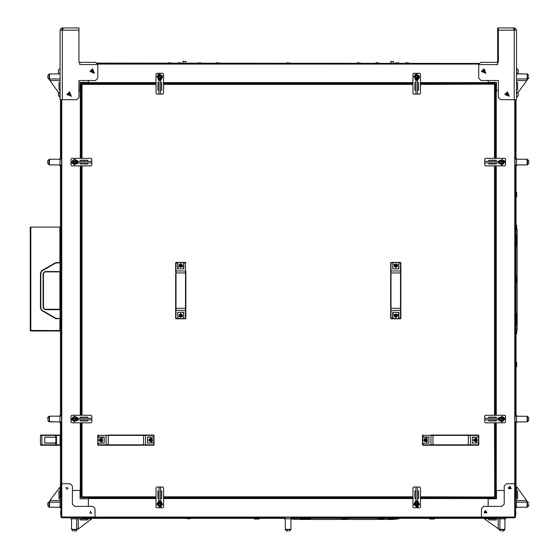 <?xml version="1.0" encoding="UTF-8"?>
<svg xmlns="http://www.w3.org/2000/svg" width="559" height="559" viewBox="0 0 559 559"><rect width="100%" height="100%" fill="white"/><g stroke="black" fill="none" stroke-linecap="round" stroke-linejoin="round"><path stroke-width="0.84" d="M527.102 421.703L527.102 416.413M516.481 159.252L527.067 159.252L527.102 164.73M526.697 501.577L527.067 501.577L527.067 507.244L516.481 507.244M77.24 529.017L77.24 529.387L71.573 529.387L71.573 518.808M60.051 164.919L49.471 164.919L49.395 159.441M285.488 529.387L290.778 529.387M60.051 421.856L49.471 421.856L49.471 416.182L60.051 416.182M49.877 79.567L49.506 79.567L49.506 73.893L59.184 73.893M528.723 163.032L528.723 160.706L528.723 163.032M528.765 77.673L528.765 76.73M528.723 420.005L528.723 417.678L528.723 420.005M517.389 73.893L527.102 73.893L527.102 79.567M516.67 330.076L517.166 330.076L517.166 229.19L516.67 229.19M516.034 225.165L516.67 225.165L516.67 229.246L516.034 229.246M516.034 192.296L516.67 192.296L516.67 196.943L516.034 196.943M516.034 234.801L516.67 234.801L516.67 239.448L516.034 239.448M516.034 319.818L516.67 319.818L516.67 324.465L516.034 324.465M516.034 362.323L516.67 362.323L516.67 366.97L516.034 366.97M516.034 276.929L516.67 276.929L516.67 282.337L516.034 282.337M516.034 313.62L516.67 313.62L516.67 318.937L516.034 318.937M516.034 330.02L516.67 330.02L516.67 334.1L516.034 334.1M516.034 240.328L516.67 240.328L516.67 245.646L516.034 245.646M47.808 161.139L47.808 163.032M47.732 419.054L47.732 418.111M47.732 162.082L47.732 163.466L47.732 162.082M47.843 77.673L47.843 76.73L47.843 77.673M47.843 75.786L47.843 76.73L47.843 75.786M528.765 163.032L528.765 161.139M528.765 420.005L528.765 419.054M504.924 518.808L504.924 529.387L499.257 529.387L484.751 519.248L485.498 518.354M47.767 503.47L47.767 505.357M74.403 531.05L75.786 531.05L74.403 531.05M288.137 531.05L286.753 531.05L288.137 531.05M288.137 531.015L286.753 531.015L288.137 531.015M390.699 61.679L393.725 61.679L390.993 61.392L390.699 62.51M182.884 61.581L185.909 61.581L183.177 61.294L182.884 62.51M394.857 519.486L293.971 519.486M310.427 518.354L310.427 518.997L300.462 518.997L300.462 518.354M189.781 518.731L187.44 518.731M397.687 518.997L394.801 518.997L394.801 518.354L392.851 518.354L392.851 518.997L388.205 518.997L388.205 518.354M484.744 518.808L484.744 518.354L434.476 518.354L434.476 518.997L429.822 518.997L429.822 518.354L398.881 518.354L398.881 518.997M258.999 518.354L258.999 518.997L254.352 518.997L254.352 518.354M475.29 440.366L475.436 440.988L476.45 439.975L475.73 439.255L475.269 440.059L474.717 439.975L475.527 440.625M475.87 440.366L476.45 440.268M475.29 439.877L474.717 439.975M100.662 440.366L100.802 440.988L101.822 439.975L101.095 439.255L100.634 440.059L100.082 439.975L100.893 440.625M101.242 440.366L101.822 440.268M100.662 439.877L100.082 439.975M425.42 440.366L425.56 440.988L426.573 439.975L425.853 439.255L425.392 440.059L424.84 439.975L425.651 440.625M426 440.366L426.573 440.268M425.42 439.877L424.84 439.975M395.472 265.902L395.618 266.524L396.631 265.504L395.905 264.784L395.444 265.588L394.892 265.504L395.709 266.154M396.051 265.902L396.631 265.798M395.472 265.406L394.892 265.504M395.472 315.772L395.618 316.394L396.631 315.381L395.905 314.661L395.444 315.465L394.892 315.381L395.709 316.031M396.051 315.772L396.631 315.674M395.472 315.283L394.892 315.381M150.539 440.366L150.678 440.988L151.692 439.975L150.972 439.255L150.511 440.059L149.959 439.975L150.769 440.625M151.112 440.366L151.692 440.268M150.539 439.877L149.959 439.975M180.48 265.902L180.627 266.524L181.64 265.504L180.913 264.784L180.452 265.588L179.9 265.504L180.718 266.154M181.06 265.902L181.64 265.798M180.48 265.406L179.9 265.504M180.48 315.772L180.627 316.394L181.64 315.381L180.913 314.661L180.452 315.465L179.9 315.381L180.718 316.031M181.06 315.772L181.64 315.674M180.48 315.283L179.9 315.381M147.611 437.285L154.011 437.061L147.583 437.061L147.583 443.182L153.732 442.959M104.163 443.07L104.191 437.061L104.163 443.07M104.191 437.061L97.762 437.061L97.762 443.182L97.986 437.285L104.163 437.285M153.585 442.959L154.039 444.845L154.039 435.398L153.662 435.021L143.565 435.021L153.662 435.021L154.039 435.398L153.732 437.285M106.245 445.223L105.917 435.398L108.208 435.398L108.208 435.021L143.565 435.021L143.565 444.845L97.741 444.845L98.118 445.223L143.565 445.223L143.565 444.845L153.781 444.845L153.662 445.223L144.97 445.223M472.369 437.285L478.77 437.061L472.341 437.061L472.341 443.182L478.49 442.959M428.921 443.07L428.949 437.061L428.921 443.07M428.949 437.061L422.52 437.061L422.52 443.182L422.744 437.285L428.921 437.285M469.728 435.021L478.413 435.021L468.323 435.021L468.323 435.398L478.797 435.398L478.797 444.845L478.343 442.959M478.211 445.223L470.287 445.223L478.211 445.223L478.539 444.845L468.323 444.845L468.323 445.223L470.615 444.845L470.287 435.021M469.728 445.223L467.834 445.223M468.323 435.021L431.562 435.021M432.966 435.021L432.966 435.398L468.323 435.398L468.323 444.845L422.492 444.845L422.877 445.223L468.323 445.223M183.604 312.313L183.827 318.714L183.827 312.285L177.706 312.285L177.937 318.434M177.825 268.865L183.827 268.893L177.825 268.865M183.827 268.893L183.827 262.464L177.706 262.464L183.611 262.688L183.604 268.865M177.937 262.744L177.937 268.865L177.93 262.688M177.937 318.288L176.043 318.742L185.49 318.742L185.868 318.364L185.868 308.268L185.868 318.364L185.49 318.742L183.604 318.434M175.666 318.162L176.043 318.483L176.043 308.268L175.666 308.268L175.666 318.364L176.043 318.742M175.666 309.672L175.666 307.778M185.868 272.911L185.49 272.911L185.49 308.268L185.868 308.268L185.868 271.506M175.666 310.231L185.49 310.559L185.49 308.268L176.043 308.268L176.043 262.444L175.666 262.821L175.666 271.506M392.928 262.744L392.704 268.893L398.826 268.893L398.826 262.464L398.595 268.865M398.707 312.313L392.704 312.285L398.707 312.313M392.704 312.285L392.704 318.714L398.826 318.714L392.921 318.49L392.928 312.313M398.595 318.434L398.595 312.313L398.602 318.49M392.928 262.891L391.041 262.444L390.664 262.821L390.664 271.506M390.664 262.821L391.041 262.444L400.489 262.444L400.489 272.911L400.866 272.911L400.866 262.821L400.866 271.506M390.664 309.672L390.664 318.364L390.664 309.672M400.866 310.231L391.041 310.559L391.041 308.268L390.664 308.268L390.664 272.911L400.489 272.911L400.489 318.742L400.866 318.364L400.866 309.672M58.402 93.507L58.402 95.393M518.165 72.349L518.165 70.455M518.165 95.393L518.165 93.22L516.754 91.809L516.502 97.098L516.502 68.757L516.754 74.047L518.165 72.635M288.304 62.748L287.13 62.748L288.304 62.748M397.365 62.748L398.539 62.748L397.365 62.748M199.367 62.748L200.541 62.748L199.367 62.748M217.835 62.748L216.661 62.748L217.835 62.748M169.426 62.748L168.252 62.748L169.426 62.748M179.236 62.748L180.41 62.748L179.236 62.748M515.824 512.121L515.824 513.295L515.824 512.121M60.672 486.952L60.672 489.055L60.672 486.952M60.672 510.898L60.672 513.232L61.015 510.563M515.803 487.902L515.803 486.728L515.803 487.902M495.323 490.453L504.183 490.453M488.126 498.761L496.441 498.761L496.064 498.383L488.126 498.383L488.126 497.65M488.126 506.412L488.126 498.369L420.515 498.369M88.406 80.468L88.406 83.529M488.168 80.468L488.168 83.529M88.364 506.398L88.364 497.65M81.209 490.453L72.384 490.453M81.209 90.691L78.959 90.691M80.056 490.453L80.056 498.761L80.433 498.39L80.433 490.453M80.454 158.344L80.468 82.753L80.091 82.376L80.091 90.691M495.323 90.691L498.369 90.691M420.515 82.774L496.099 82.753L496.476 82.376L488.168 82.376M61.756 483.724L61.756 517.019L61.05 517.019L61.05 483.724L70.12 483.724L72.384 485.995L72.384 504.127L74.654 506.398L92.787 506.398L95.058 508.662L95.058 517.732L62.091 517.732L61.756 517.019L95.058 517.019M514.72 483.745L515.426 483.745L515.426 517.04L514.72 517.04L514.385 517.753L481.418 517.753L481.418 508.683L483.689 506.412L501.919 506.412L504.183 504.148L504.183 486.009L506.454 483.745L514.72 483.745L514.72 517.04L481.418 517.04M62.335 99.74L60.065 99.74L60.065 30.214L62.335 30.214L63.405 27.95L78.959 27.95L78.959 30.214L62.335 30.214L62.335 99.74L76.695 99.74L78.959 97.476L78.959 80.468L95.582 80.468L97.853 78.204L97.853 64.599L79.713 64.599L79.713 62.335L78.959 62.335L78.959 30.214M498.369 29.501L497.65 29.501L497.65 62.335M514.993 30.214L514.238 29.459L514.238 27.95L515.65 28.446L516.502 30.214L514.231 30.214L514.042 29.501M516.502 30.214L516.502 99.74L500.633 99.74L498.369 97.476L498.369 80.468L480.985 80.468L478.721 78.204L478.721 64.599L480.013 62.832L480.985 62.335L497.608 62.335L497.608 64.606L478.721 64.599M498.369 30.214L498.369 27.95L513.169 27.95L514.238 30.214L498.369 30.214L498.369 62.335L497.615 62.335L497.615 64.606M515.803 512.079L515.803 513.253L515.803 512.079M60.651 512.1L60.651 513.274L60.651 512.1M377.241 62.748L376.067 62.748L377.241 62.748M407.183 62.748L406.009 62.748L407.183 62.748M358.773 62.748L357.599 62.748L358.773 62.748M518.2 95.435L518.2 93.542M518.2 72.384L518.2 70.497M58.402 70.455L58.402 72.349M502.087 531.05L503.47 531.05L502.087 531.05M47.808 419.019L47.808 418.076M60.463 330.187L59.897 330.586L30.235 330.453L30.235 227.115L60.463 227.115M44.748 443.182L44.748 437.061L44.748 443.182L56.117 443.182L56.117 437.061L55.488 437.061L55.488 435.398L41.757 435.398L41.946 435.021L40.814 435.021L56.438 435.021L56.438 435.398L60.463 435.398L60.086 435.021L60.086 445.223L60.463 444.845L40.437 444.845L40.437 435.398L41.757 435.398L41.946 445.223L40.814 445.223L56.438 445.223L56.438 435.398L55.488 435.398L55.683 435.021L44.972 435.021M44.867 437.173L55.928 437.285L55.928 442.959L44.867 443.07M59.974 421.891L49.395 421.661M49.43 507.244L60.009 507.244L49.43 507.244L49.8 500.55L49.8 502.199L60.009 502.199M528.723 505.357L528.723 504.414M528.765 160.706L527.458 159.441L527.458 164.73L528.765 163.466M527.102 74.081L528.765 75.353L527.5 74.081L527.5 79.378L528.765 78.106L527.102 79.378M528.765 417.678L527.458 416.413L527.458 421.703L528.765 420.438M49.471 164.73L49.073 164.73L49.073 159.441L47.808 160.706M49.395 421.703L48.996 421.661M49.471 159.441L47.732 160.706M47.808 163.466L49.073 164.73L47.732 163.466M49.506 79.378L49.108 79.378L49.108 74.081L47.843 75.353L49.506 74.081M49.031 507.055L47.767 505.79L49.43 507.055L49.031 507.055L49.031 501.765L47.767 503.03L49.43 501.765M77.051 529.387L77.051 529.785L71.762 529.785L73.026 531.05M290.778 529.352L290.778 529.743L285.488 529.743L286.753 531.05M289.513 531.015L290.778 529.743L289.513 531.05M97.762 443.182L104.191 443.182M97.741 444.845L97.741 435.398L105.917 435.398L106.245 435.021M108.208 445.223L108.208 435.398L153.781 435.398L153.459 435.021M422.52 443.182L428.949 443.182M422.492 444.845L422.492 435.398L432.966 435.398L432.966 445.223M177.706 262.464L177.706 268.893M175.666 262.821L176.043 262.444L185.49 262.444L185.49 272.911L175.666 272.911L175.666 308.268M398.826 318.714L398.826 312.285M400.489 318.742L391.041 318.742L391.041 310.559L390.664 310.231M400.866 272.911L400.866 308.268L391.041 308.268L391.041 262.695L390.664 263.023M59.834 97.098L59.82 91.809L58.402 93.22M286.795 63.125L289.814 63.09L289.478 62.748L289.814 63.125M395.856 63.125L398.881 63.09L398.539 62.748L398.881 63.125M197.858 63.125L200.877 63.09L200.541 62.748L200.877 63.125M216.326 63.125L219.345 63.09L219.009 62.748L219.345 63.125M167.91 63.125L170.935 63.09L170.593 62.748M177.727 63.125L180.753 63.09L180.41 62.748L180.753 63.125M515.426 507.097L516.481 507.097L516.481 507.851L515.447 507.851L515.461 513.553L515.824 513.295M60.672 489.055L60.672 486.707M61.029 513.609L61.029 507.851L60.009 507.851L60.009 507.097L61.05 507.097M515.803 486.728L515.803 489.069M375.725 63.125L378.75 63.09L378.408 62.748L378.75 63.125M405.673 63.125L408.692 63.09L408.37 62.748L408.692 63.125M357.264 63.125L360.282 63.09L359.94 62.748L360.282 63.125M516.789 97.098L518.2 95.722M60.065 74.047L60.065 68.757M504.735 529.387L504.735 529.785L499.446 529.785L499.446 529.387M49.471 421.661L49.073 421.661L49.073 416.371L49.471 416.371M60.463 262.821L60.086 262.444L55.488 262.695L41.757 270.619L40.437 272.911L40.437 308.268L41.757 310.559L55.495 318.483L55.683 318.162L41.946 310.231L40.814 308.268L40.814 272.911L41.946 270.947L55.683 263.023L60.463 262.821L60.086 262.444L60.086 271.884L60.463 271.506L44.972 271.506L44.972 271.884L60.086 271.884M44.972 271.506L43.085 273.4L43.085 307.778L44.972 309.672L60.463 309.672L60.086 309.295L60.086 318.364L56.438 318.364L56.438 318.742L60.463 318.364M41.757 310.559L41.946 310.231M40.437 308.268L40.814 308.268M44.972 309.672L43.462 307.778L43.462 273.4L44.972 271.884L43.085 273.4M40.437 272.911L40.814 272.911M43.085 307.778L44.972 309.295L60.086 309.295L60.463 309.672M41.757 270.619L41.946 270.947M55.488 262.695L55.683 263.023M56.438 262.444L56.438 262.821M527.067 501.765L527.458 501.765L527.458 507.055L528.723 505.79L527.067 507.055M159.797 79.413L157.505 75.444L162.089 75.444L159.797 79.413L162.445 76.765L157.931 74.899L159.797 79.413M159.797 507.02L157.505 503.051L162.089 503.051L159.797 507.02L162.445 504.372L157.931 502.506L159.797 507.02M477.051 440.122L474.85 441.393L474.85 438.85L477.051 440.122M475.583 441.917L474.025 439.227L477.134 439.227L475.583 441.917M102.416 440.122L100.215 441.393L100.215 438.85L102.416 440.122M100.948 441.917L99.397 439.227L102.507 439.227L100.948 441.917M427.174 440.122L424.973 441.393L424.973 438.85L427.174 440.122M425.706 441.917L424.155 439.227L427.265 439.227L425.706 441.917M395.765 267.447L394.207 264.756L397.316 264.756L395.765 267.447M395.765 317.323L394.207 314.633L397.316 314.633L395.765 317.323M152.293 440.122L150.091 441.393L150.091 438.85L152.293 440.122M150.825 441.917L149.274 439.227L152.376 439.227L150.825 441.917M182.234 265.651L180.033 266.923L180.033 264.379L182.234 265.651M180.767 267.447L179.215 264.756L182.325 264.756L180.767 267.447M182.234 315.528L180.033 316.799L180.033 314.256L182.234 315.528M180.767 317.323L179.215 314.633L182.325 314.633L180.767 317.323M395.765 263.764L394.13 266.594L397.4 266.594L395.765 263.764M180.767 263.764L179.132 266.594L182.409 266.594L180.767 263.764M395.765 313.641L397.4 316.471L394.13 316.471L395.765 313.641M180.767 313.641L182.409 316.471L179.132 316.471L180.767 313.641M150.825 438.235L149.19 441.065L152.46 441.065L150.825 438.235M100.948 438.235L99.313 441.065L102.583 441.065L100.948 438.235M475.583 438.235L473.948 441.065L477.218 441.065L475.583 438.235M425.706 438.235L424.071 441.065L427.342 441.065L425.706 438.235M98.684 440.122L102.08 438.158L102.08 442.085L98.684 440.122M148.561 440.122L151.957 438.158L151.957 442.085L148.561 440.122M423.442 440.122L426.838 438.158L426.838 442.085L423.442 440.122M473.312 440.122L476.715 438.158L476.715 442.085L473.312 440.122M180.767 263.387L182.73 266.783L178.803 266.783L180.767 263.387M180.767 313.264L182.73 316.66L178.803 316.66L180.767 313.264M395.765 317.791L393.802 314.396L397.728 314.396L395.765 317.791M395.765 267.922L393.802 264.519L397.728 264.519L395.765 267.922M485.575 510.57L486.882 512.841L484.269 512.841L485.575 510.57L484.066 512.079L485.575 510.57M509.85 486.386L511.164 488.657L508.543 488.657L509.85 486.386L508.341 487.902L509.85 486.386M62.349 29.459L61.581 30.214L62.335 29.459L62.335 27.95L60.924 28.446L60.065 30.214M479.475 63.467L96.847 63.125L95.582 62.335L97.853 64.599M416.734 507.02L414.443 503.051L419.026 503.051L416.734 507.02L419.376 504.372L414.862 502.506L416.734 507.02M416.734 79.413L414.443 75.444L419.026 75.444L416.734 79.413L419.376 76.765L414.862 74.899L416.734 79.413M503.47 419.019L501.402 420.214L501.402 417.825L503.47 419.019M161.181 504.372L159.112 505.567L159.112 503.177L161.181 504.372M68.282 94.45L70.127 93.381L70.127 95.519L68.282 94.45M91.327 71.405L93.178 70.336L93.178 72.467L91.327 71.405M482.773 71.405L484.625 70.336L484.625 72.467L482.773 71.405M506.202 94.45L508.047 93.381L508.047 95.519L506.202 94.45M75.821 419.019L73.753 420.214L73.753 417.825L75.821 419.019M75.821 162.124L73.753 163.319L73.753 160.929L75.821 162.124M418.111 76.765L416.043 77.96L416.043 75.57L418.111 76.765M503.47 162.124L501.402 163.319L501.402 160.929L503.47 162.124M161.181 76.765L159.112 77.96L159.112 75.57L161.181 76.765M499.257 162.879L499.257 162.124L502.087 164.954L504.924 162.124L502.087 159.287L499.257 162.124L499.257 161.369L498.642 161.369L498.642 162.879L499.355 162.879M417.489 79.602L416.734 79.602L419.564 76.765L416.734 73.935L413.898 76.765L416.734 79.602L415.98 79.602L415.98 80.216L417.489 80.216L417.489 79.497M77.89 419.774L77.89 418.265L77.275 418.265L77.275 419.019L74.445 416.182L71.608 419.019L74.445 421.856L77.275 419.019L77.275 419.774L91.781 419.774L91.788 422.045L91.033 422.8L71.762 422.8L71.007 422.045L71.007 415.994L71.762 415.239L91.033 415.239L91.788 415.994L91.781 419.774L91.788 418.265L78.309 418.265L76.66 417.252M417.489 500.927L415.98 500.927L415.98 501.542L416.734 501.542L413.898 504.372L416.734 507.209L419.564 504.372L416.734 501.542L417.489 501.542L417.489 487.036L415.98 487.029L419.753 487.029L420.515 487.783L420.515 507.055L419.753 507.81L413.709 507.81L412.954 507.055L412.954 487.783L413.709 487.029L415.98 487.029L415.98 500.508L414.967 502.157M160.552 500.927L159.042 500.927L159.042 501.542L159.797 501.542L156.967 504.372L159.797 507.209L162.634 504.372L159.797 501.542L160.552 501.542L160.552 487.036L162.823 487.029L163.577 487.783L163.577 507.055L162.823 507.81L156.779 507.81L156.024 507.055L156.024 487.783L156.779 487.029L160.552 487.036L159.042 487.029L159.042 500.508L158.036 502.157M77.89 162.879L77.89 161.369L77.275 161.369L77.275 162.124L74.445 159.287L71.608 162.124L74.445 164.954L77.275 162.124L77.275 162.879L91.781 162.879L91.788 161.369L91.788 165.143L91.033 165.904L71.762 165.904L71.007 165.143L71.007 159.098L71.762 158.344L91.033 158.344L91.788 159.098L91.788 161.369L78.309 161.369L76.66 160.356M498.642 418.265L498.642 419.774L499.257 419.774L499.257 419.019L502.087 421.856L504.924 419.019L502.087 416.182L499.257 419.019L499.257 418.265L484.751 418.265L484.744 415.994L485.498 415.239L504.77 415.239L505.525 415.994L505.525 422.045L504.77 422.8L485.498 422.8L484.744 422.045L484.751 418.265L484.744 419.774L498.223 419.774L499.872 420.787M159.042 80.216L160.552 80.216L160.552 79.602L159.797 79.602L162.634 76.765L159.797 73.935L156.967 76.765L159.797 79.602L159.042 79.602L159.042 94.108L156.779 94.108L156.024 93.353L156.024 74.081L156.779 73.327L162.823 73.327L163.577 74.081L163.577 93.353L162.823 94.108L159.042 94.101M516.034 422.835L516.034 496.762L515.426 497.573L516.034 496.762L515.426 496.958M494.673 517.753L494.477 518.354L495.288 517.753L494.477 518.354L291.91 518.354M158.064 79.029L158.539 74.207L162.655 76.765L161.537 79.029M81.209 158.344L81.209 84.136L82.054 84.381L81.817 83.529L156.024 83.529M156.024 84.381L82.054 84.381L81.817 83.529M499.823 417.28L504.644 417.755L502.087 421.87L499.823 420.759M420.515 496.797L495.323 497.042L494.477 496.797L494.715 497.65L420.515 497.65M76.709 163.857L71.887 163.382L74.445 159.273L76.709 160.384M82.054 158.344L82.054 84.381L81.209 84.136M61.05 496.993L60.463 496.797L61.05 497.608L60.463 496.797L60.463 422.8M504.735 419.019L500.221 417.147L502.087 421.661L504.735 419.019M76.709 420.759L71.887 420.277L74.445 416.169L76.709 417.28M156.024 497.65L81.817 497.65L82.054 496.797L81.209 497.042L81.209 422.8M82.054 422.8L82.054 496.797L81.209 497.042M418.467 502.115L417.992 506.936L413.884 504.372L414.995 502.115M161.537 502.115L161.062 506.936L156.946 504.372L158.064 502.115M156.024 496.797L82.054 496.797L81.817 497.65M284.356 518.354L82.054 518.354L81.237 517.732L82.054 518.354L81.859 517.732M397.225 265.651L394.298 265.651L397.225 265.651M397.225 315.528L394.298 315.528L397.225 315.528M494.477 422.8L494.715 497.65M494.715 83.529L494.477 84.381L494.715 83.529L420.515 83.529M494.477 158.344L494.477 84.381L495.323 84.136L495.323 158.344M420.515 84.381L495.323 84.136M66.87 94.45L71.384 96.323L69.512 91.809L66.87 94.45M89.915 71.405L94.429 73.271L92.563 68.757L89.915 71.405M481.362 71.405L485.876 73.271L484.01 68.757L481.362 71.405M61.05 517.019L61.756 517.732L66.717 517.732M61.525 517.019L61.756 517.732M514.951 517.04L514.72 517.753L515.426 517.04M504.791 94.45L509.305 96.323L507.432 91.809L504.791 94.45M77.086 419.019L72.572 417.147L74.445 421.661L77.086 419.019M77.086 162.124L72.572 160.251L74.445 164.765L77.086 162.124M504.735 162.124L500.221 160.251L502.087 164.765L504.735 162.124M414.995 79.029L415.47 74.207L419.585 76.765L418.467 79.029M30.647 330.565L30.801 331.019L59.897 331.019L60.183 330.453M30.235 227.115L30.235 330.453L30.801 331.019M30.801 330.642L60.079 330.502M499.823 160.384L504.644 160.859L502.087 164.975L499.823 163.857M477.358 440.122L474.325 438.864L475.583 441.896L477.358 440.122M102.723 440.122L99.691 438.864L100.948 441.896L102.723 440.122M427.481 440.122L424.449 438.864L425.706 441.896L427.481 440.122M397.54 265.651L394.507 264.393L395.765 267.426L397.54 265.651M397.54 315.528L394.507 314.27L395.765 317.302L397.54 315.528M152.6 440.122L149.567 438.864L150.825 441.896L152.6 440.122M182.548 265.651L179.516 264.393L180.767 267.426L182.548 265.651M182.548 315.528L179.516 314.27L180.767 317.302L182.548 315.528M484.408 512.079L486.749 512.079L484.408 512.079M67.891 487.93L65.55 487.832L67.891 487.93M508.683 487.902L511.024 487.902L508.683 487.902M91.515 513.057L90.285 511.066L91.515 513.057M418.111 504.372L415.351 504.372L418.111 504.372M526.99 501.577L526.697 500.55L526.697 502.199L516.481 502.199M77.24 529.31L78.274 529.017L76.625 529.017L76.625 518.808M49.583 79.567L49.877 80.594L49.877 78.945L60.065 78.945M527.067 164.73L528.723 163.466M527.067 421.703L528.723 420.438M516.034 99.74L516.034 158.309L516.034 99.74M516.034 165.862L516.034 415.281M514.972 165.862L516.523 165.862L516.523 164.919M516.523 165.108L516.523 158.309L514.972 158.309M514.972 159.063L516.481 159.063L516.481 158.309M516.481 165.862L516.481 165.108L514.972 165.108M516.523 90.09L517.655 90.09L517.655 82.585L516.523 82.585M516.523 80.594L526.732 80.594L526.732 78.945L516.523 78.945M516.481 498.558L517.62 498.558L517.62 491.054L516.481 491.054M516.481 507.097L516.481 487.071L516.928 487.078L526.697 500.55L516.481 500.55M485.498 518.808L505.525 518.808L505.525 517.753M504.77 517.753L504.77 518.808M498.223 518.808L498.223 529.017L499.872 529.017L499.872 518.808M488.727 518.808L488.727 519.94L496.231 519.94L496.231 518.808M80.265 518.808L80.265 519.94L87.77 519.94L87.77 518.808M70.965 517.732L70.965 518.808L91.746 518.808L78.274 529.017L78.274 518.808M159.469 79.602L159.042 79.518M160.552 79.518L160.126 79.602M160.552 82.627L161.691 82.627L161.691 90.132L160.552 90.132M159.042 90.132L157.911 90.132L157.911 82.627L159.042 82.627M159.042 94.108L160.552 94.108M163.577 83.529L412.954 83.529M160.552 80.216L160.552 94.101M60.065 82.585L58.954 82.585L58.954 90.09L60.065 90.09M58.562 92.57L49.877 80.594L60.065 80.594M61.56 158.309L60.051 158.309L60.051 165.862L61.56 165.862M60.051 158.309L59.974 159.063L61.56 159.063M61.56 165.108L59.974 165.108L60.051 165.862M60.463 158.309L60.463 99.74M60.463 415.239L60.463 165.862M499.257 418.691L499.341 418.265M499.341 419.774L499.257 419.348M496.231 419.774L496.231 420.906L488.727 420.906L488.727 419.774M488.727 418.265L488.727 417.133L496.231 417.133L496.231 418.265M495.323 165.904L495.323 415.239M495.323 422.8L495.323 497.042M498.642 419.774L498.223 419.774M77.275 162.452L77.198 162.879M77.198 161.369L77.275 161.796M80.3 161.369L80.3 160.23L87.805 160.23L87.805 161.369M87.805 162.879L87.805 164.011L80.3 164.011L80.3 162.879M81.209 415.239L81.209 165.904M77.89 161.369L78.309 161.369M488.727 162.879L488.727 164.011L496.231 164.011L496.231 162.879M496.231 161.369L496.231 160.23L488.727 160.23L488.727 161.369M498.642 161.369L499.872 160.356M498.642 162.879L499.872 163.885M60.009 491.054L58.877 491.054L58.877 498.558L60.009 498.558M60.009 500.55L49.8 500.55L60.009 487.071L60.009 507.097M61.56 415.239L60.051 415.239L60.051 422.8L61.56 422.8M60.051 415.994L61.56 415.994M61.56 422.045L60.051 422.045M60.051 415.281L59.974 416.182M60.051 422.08L59.974 422.835L60.463 422.835L60.463 435.398M60.463 444.845L60.463 487.071L60.009 487.071M417.489 90.132L418.621 90.132L418.621 82.627L417.489 82.627M415.98 82.627L414.841 82.627L414.841 90.132L415.98 90.132M415.98 80.216L414.967 78.987M417.489 80.216L418.495 78.987M501.542 418.076L502.632 418.076L503.177 419.019L502.632 419.963L501.542 419.963L500.997 419.019L501.542 418.076M77.275 419.348L77.198 419.774M77.198 418.265L77.275 418.691M80.3 418.265L80.3 417.133L87.805 417.133L87.805 418.265M87.805 419.774L87.805 420.906L80.3 420.906L80.3 419.774M77.89 418.265L78.309 418.265M159.252 503.428L160.342 503.428L160.887 504.372L160.342 505.322L159.252 505.322L158.707 504.372L159.252 503.428M417.063 501.542L417.489 501.542M415.98 501.542L416.406 501.542M415.98 498.516L414.841 498.516L414.841 491.012L415.98 491.012M417.489 491.012L418.621 491.012L418.621 498.516L417.489 498.516M412.954 497.65L163.577 497.65M415.98 500.927L415.98 500.508M160.126 501.542L160.552 501.542M159.042 501.542L159.469 501.542M159.042 498.516L157.911 498.516L157.911 491.012L159.042 491.012M160.552 491.012L161.691 491.012L161.691 498.516L160.552 498.516M159.042 500.927L159.042 500.508M378.401 518.354L378.401 518.997L383.719 518.997L380.588 518.997M345.923 518.997L346.741 518.997M342.087 518.997L342.905 518.997M290.966 518.997L294.027 518.997L294.027 518.354M347.118 518.354L347.118 518.997L341.71 518.997L341.71 518.354M475.08 440.066L474.717 440.268M476.086 440.178L476.45 439.975M476.065 440.604L475.8 440.338M475.101 439.64L475.367 439.905M100.445 440.066L100.082 440.268M101.452 440.178L101.822 439.975M101.431 440.604L101.165 440.338M100.466 439.64L100.732 439.905M425.203 440.066L424.84 440.268M426.21 440.178L426.573 439.975M426.189 440.604L425.923 440.338M425.224 439.64L425.49 439.905M395.262 265.595L394.892 265.798M396.268 265.707L396.631 265.504M396.247 266.133L395.982 265.867M395.283 265.169L395.548 265.434M395.262 315.472L394.892 315.674M396.268 315.583L396.631 315.381M396.247 316.01L395.982 315.744M395.283 315.045L395.548 315.311M150.322 440.066L149.959 440.268M151.328 440.178L151.692 439.975M151.307 440.604L151.042 440.338M150.343 439.64L150.609 439.905M180.264 265.595L179.9 265.798M181.27 265.707L181.64 265.504M181.249 266.133L180.983 265.867M180.284 265.169L180.55 265.434M180.264 315.472L179.9 315.674M181.27 315.583L181.64 315.381M181.249 316.01L180.983 315.744M180.284 315.045L180.55 315.311M97.741 435.398L98.118 435.021L97.741 435.398M154.039 444.845L153.662 445.223L154.039 444.845M478.49 437.285L478.211 435.021M422.492 435.398L422.877 435.021L422.492 435.398M478.797 444.845L478.413 445.223L478.797 444.845M478.413 435.021L478.797 435.398L478.413 435.021M185.49 262.444L185.868 262.821L185.49 262.444M400.866 263.023L398.595 262.744M400.489 262.444L400.866 262.821L400.489 262.444M390.664 318.364L391.041 318.742M70.057 95.393L68.967 95.393L68.422 94.45L68.967 93.507L70.057 93.507L70.602 94.45L70.057 95.393M93.108 72.349L92.018 72.349L91.473 71.405L92.018 70.455L93.108 70.455L93.653 71.405L93.108 72.349M484.555 72.349L483.465 72.349L482.92 71.405L483.465 70.455L484.555 70.455L485.1 71.405L484.555 72.349M496.078 422.8L496.064 498.383M514.65 517.271L514.923 517.04M80.468 82.753L156.024 82.774M163.577 82.774L412.954 82.774M412.954 498.369L163.577 498.369M156.024 498.369L88.364 498.383M80.454 165.904L80.454 415.239M80.454 422.8L80.454 490.453M61.56 517.019L61.832 517.271M496.078 415.239L496.078 165.904M496.078 158.344L496.078 90.691M488.168 82.753L496.099 82.753L496.099 90.691M514.72 517.753L509.78 517.753L514.734 517.788L515.447 517.082L515.803 513.253M505.525 517.788L509.78 517.788M60.672 513.232L61.029 517.061L61.742 517.767L70.965 517.767M514.972 483.745L514.972 99.74M481.418 517.257L95.058 517.257M61.56 99.74L61.56 483.724M97.385 63.88L479.182 63.88M79.713 64.606L79.713 62.335L95.582 62.335L79.713 62.335M68.233 27.95L62.335 27.95M516.034 99.782L516.544 99.782L516.502 97.511M516.502 62.37L516.502 64.229M516.544 97.098L516.544 97.511M516.502 64.641L516.544 68.757M515.838 28.614L516.544 30.256L516.544 62.37M514.014 29.501L514.79 29.697M498.369 27.985L497.65 27.985L497.65 29.501M514.238 27.95L508.341 27.95M68.226 487.944L66.654 489.391L68.226 487.944M91.69 513.351L89.615 512.855L91.69 513.351M506.342 94.45L506.887 93.507L507.977 93.507L508.522 94.45L507.977 95.393L506.887 95.393L506.342 94.45M160.552 500.508L161.565 502.157M417.489 500.508L418.495 502.157M78.309 419.774L76.66 420.787M417.825 504.372L417.28 505.322L416.189 505.322L415.644 504.372L416.189 503.428L417.28 503.428L417.825 504.372M75.535 419.019L74.99 419.963L73.9 419.963L73.355 419.019L73.9 418.076L74.99 418.076L75.535 419.019M75.535 162.124L74.99 163.067L73.9 163.067L73.355 162.124L73.9 161.181L74.99 161.181L75.535 162.124M417.825 76.765L417.28 77.715L416.189 77.715L415.644 76.765L416.189 75.821L417.28 75.821L417.825 76.765M503.177 162.124L502.632 163.067L501.542 163.067L500.997 162.124L501.542 161.181L502.632 161.181L503.177 162.124M160.887 76.765L160.342 77.715L159.252 77.715L158.707 76.765L159.252 75.821L160.342 75.821L160.887 76.765M417.489 94.101L415.98 94.101L417.489 94.108L417.489 80.636M415.98 80.636L415.98 94.101M415.98 94.108L413.709 94.108L412.954 93.353L412.954 74.081L413.709 73.327L419.753 73.327L420.515 74.081L420.515 93.353L419.753 94.108L417.489 94.108M417.489 79.518L417.063 79.602M416.406 79.602L415.98 79.518M55.488 318.483L56.438 318.742M59.897 331.019L59.897 330.642M44.972 445.223L41.946 445.223M40.437 435.398L40.814 435.021L40.437 435.398M60.086 435.021L56.438 435.021M56.438 445.223L60.086 445.223M40.814 445.223L40.437 444.845M60.463 496.797L61.05 497.608M60.009 487.825L60.463 487.825M498.223 161.369L484.744 161.369L484.744 159.098L485.498 158.344L504.77 158.344L505.525 159.098L505.525 165.143L504.77 165.904L485.498 165.904L484.744 165.143L484.744 161.369L484.744 162.879L498.223 162.879M499.341 162.879L499.257 162.452M499.257 161.796L499.341 161.369M78.309 162.879L76.66 163.885M498.223 418.265L499.872 417.252M291.155 517.257L291.155 518.773L291.91 518.773L291.91 517.257M284.356 517.257L284.356 518.773L285.111 518.773L285.111 517.257M284.356 518.773L291.155 518.773M160.552 80.636L161.565 78.987M159.042 80.636L158.036 78.987M71.727 518.808L71.727 517.732M90.991 518.354L90.991 518.808M91.746 518.808L91.746 518.354M515.426 497.573L516.034 496.762M516.034 487.825L516.481 487.825M516.481 487.071L516.034 487.071M526.732 79.567L527.039 80.175L518.025 92.605M514.972 416.036L516.481 416.036L516.481 415.281L514.972 415.281M514.972 422.835L516.481 422.835L516.481 422.08L514.972 422.08M516.481 422.835L516.481 415.281M515.181 158.309L515.181 99.74M82.054 165.904L82.054 415.239M163.577 496.797L412.954 496.797M494.477 415.239L494.477 165.904M412.954 84.381L163.577 84.381M61.315 99.74L61.315 158.309M61.315 165.862L61.315 415.239M496.266 490.453L496.266 422.8M514.783 483.745L514.783 99.74M496.266 158.344L496.266 90.691M496.266 415.239L496.266 165.904M80.265 90.691L80.265 158.344M61.749 99.74L61.749 483.724M80.265 422.8L80.265 490.453M80.265 165.904L80.265 415.239M61.315 422.8L61.315 483.724M147.583 437.061L147.583 443.182M153.788 442.959L153.788 437.285M154.011 443.182L154.011 437.061M98.321 435.021L98.188 437.285M98.188 442.959L98.321 445.223M145.529 445.223L145.529 435.021M472.341 437.061L472.341 443.182M478.546 442.959L478.546 437.285M478.77 443.182L478.77 437.061M423.072 435.021L422.946 437.285M422.946 442.959L423.072 445.223M431.003 445.223L431.003 435.021M183.827 312.285L177.706 312.285M177.93 318.49L183.611 318.49M177.706 318.714L183.827 318.714M185.868 263.023L183.604 262.891M177.937 262.891L175.666 263.023M175.666 270.947L185.868 270.947M185.868 310.231L185.49 310.559L185.49 318.483L185.868 318.162M392.704 268.893L398.826 268.893M398.602 262.688L392.921 262.688M398.826 262.464L392.704 262.464M390.664 318.162L392.928 318.288M398.595 318.288L400.866 318.162M400.866 270.947L390.664 270.947M496.441 498.761L496.441 490.453M420.515 82.585L488.168 82.585M163.577 82.585L412.954 82.585M88.406 82.585L156.024 82.585M88.406 82.963L156.024 82.963M163.577 82.963L412.954 82.963M420.515 82.963L488.168 82.963M156.024 498.558L88.364 498.558M412.954 498.558L163.577 498.558M488.126 498.558L420.515 498.558M488.126 498.181L420.515 498.181M412.954 498.181L163.577 498.181M156.024 498.181L88.364 498.181M80.643 90.691L80.643 158.344M80.643 165.904L80.643 415.239M80.643 422.8L80.643 490.453M80.056 498.761L88.364 498.761M88.406 82.376L80.091 82.376M495.889 490.453L495.889 422.8M495.889 415.239L495.889 165.904M495.889 158.344L495.889 90.691M496.476 90.691L496.476 82.376M481.418 517.068L95.058 517.068M97.511 64.075L479.056 64.075M498.369 30.256L497.65 30.256M514.238 99.74L514.238 30.214M56.438 318.364L55.683 318.162M30.801 227.115L30.801 330.586M59.897 330.586L59.897 318.742M59.897 309.295L59.897 271.884M59.897 262.444L59.897 227.115M55.683 445.223L55.607 442.959M55.607 437.285L44.748 437.061M291.91 517.501L481.418 517.501M95.058 517.501L284.356 517.501M515.181 415.281L515.181 165.862M515.181 483.745L515.181 422.835M290.966 518.773L290.966 529.352M516.481 416.224L527.067 416.224M527.067 159.441L528.723 160.706M527.067 416.413L528.723 417.678M516.481 421.891L527.067 421.891M48.996 421.703L47.732 420.438M48.465 416.525L47.732 417.678M49.108 79.378L47.843 78.106L49.108 79.378M77.051 529.785L75.786 531.05M71.762 529.785L71.762 529.387M285.488 529.352L286.753 531.015M393.725 63.125L393.725 61.679M185.909 63.125L185.909 61.581M383.719 518.354L383.719 518.997M305.116 518.354L305.116 518.997M59.82 97.098L58.402 95.68M516.754 68.757L518.165 70.168M516.754 97.098L518.165 95.68M286.795 63.09L287.13 62.748L286.795 63.09M395.856 63.09L396.198 62.748L395.856 63.09M357.264 63.09L357.599 62.748M375.725 63.09L376.067 62.748L375.725 63.09M405.673 63.09L406.009 62.748M167.91 63.09L168.252 62.748M197.858 63.09L198.2 62.748L197.858 63.09M200.877 63.09L200.541 62.748M216.326 63.09L216.661 62.748L216.326 63.09M219.345 63.09L219.009 62.748L219.345 63.09M197.865 63.006L198.159 62.755M177.727 63.09L178.069 62.748L177.727 63.09M515.461 510.57L515.803 510.912M60.994 513.609L60.651 513.274M375.739 63.006L376.032 62.755M378.75 63.09L378.408 62.748M357.271 63.006L357.564 62.755M408.692 63.09L408.356 62.748M518.032 92.591L518.2 93.255M517.494 73.893L518.2 72.67M517.774 69.19L518.2 70.21M59.82 74.047L58.402 72.635M59.82 68.757L58.402 70.168M504.735 529.785L503.47 531.05M499.446 529.785L500.71 531.05M49.073 421.661L47.808 420.396M49.073 416.371L47.808 417.643M285.3 518.773L285.3 529.352M60.051 159.252L49.471 159.252M527.458 501.765L528.723 503.03L527.458 501.765M516.481 164.919L527.067 164.919"/></g></svg>
